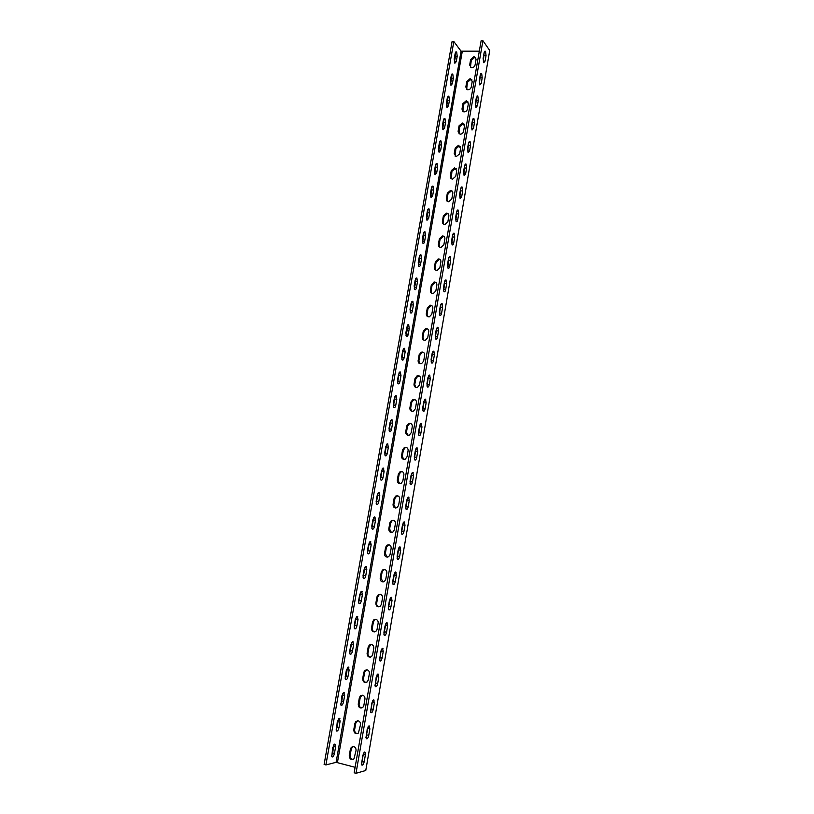 <?xml version="1.0" encoding="UTF-8"?>
<svg xmlns="http://www.w3.org/2000/svg" width="814" height="814" viewBox="0 0 814 814"><rect width="100%" height="100%" fill="white"/><g stroke="black" fill="none" stroke-linecap="round" stroke-linejoin="round"><path stroke-width="1.22" d="M369.088 725.895L367.155 729.446L366.219 738.685C367.195 739.326 368.04 738.227 368.752 735.388L369.882 728.876L369.088 725.895M373.575 699.867L371.672 703.327L370.757 712.576C371.713 713.217 372.547 712.148 373.239 709.37L374.359 702.889L373.575 699.867M378.042 673.992L376.16 677.36L375.264 686.619C376.21 687.27 377.024 686.233 377.706 683.506L378.815 677.065L378.042 673.992M382.488 648.27L380.616 651.556L379.741 660.815C380.677 661.467 381.481 660.459 382.142 657.793L383.241 651.393L382.488 648.27M386.904 622.7L385.053 625.905L383.943 632.295L384.198 635.174C385.124 635.826 385.907 634.849 386.548 632.234L387.647 625.874L386.904 622.7M391.29 597.283L389.458 600.396L388.359 606.756L388.624 609.686C389.54 610.327 390.303 609.381 390.934 606.827L392.022 600.498L391.29 597.283M395.655 572.008L393.844 575.05L392.745 581.369L393.02 584.34C393.925 584.991 394.678 584.065 395.289 581.572L396.377 575.284L395.655 572.008M399.989 546.896L398.199 549.847L397.11 556.125L397.395 559.157C398.29 559.798 399.033 558.903 399.623 556.461L400.702 550.203L399.989 546.896M404.304 521.916L402.523 524.786L401.444 531.033L401.75 534.116C402.625 534.757 403.357 533.882 403.927 531.491L405.006 525.274L404.304 521.916M408.587 497.089L406.827 499.877L405.759 506.094L406.074 509.218C406.939 509.859 407.651 509.004 408.211 506.674L409.279 500.488L408.587 497.089M412.851 472.405L411.111 475.111L410.042 481.288L410.378 484.472C411.233 485.103 411.925 484.279 412.464 482L413.532 475.854L412.851 472.405M417.094 447.863L415.364 450.498L414.306 456.634L414.652 459.879C415.496 460.5 416.178 459.696 416.697 457.468L417.755 451.353L417.094 447.863M421.306 423.463L419.597 426.017L418.538 432.122L418.905 435.419C419.729 436.029 420.4 435.246 420.909 433.079L421.957 427.004L421.306 423.463M425.498 399.206L423.799 401.678L422.751 407.753L423.138 411.101C423.941 411.711 424.593 410.948 425.091 408.821L426.139 402.788L425.498 399.206M429.66 375.091L427.981 377.482L426.943 383.526L427.34 386.935C428.133 387.525 428.774 386.792 429.253 384.717L430.291 378.703L429.66 375.091M433.801 351.109L432.142 353.429L431.105 359.432L431.522 362.902C432.295 363.482 432.926 362.769 433.384 360.734L434.422 354.762L433.801 351.109M437.912 327.269L436.273 329.507L435.246 335.48L435.673 339.011C436.436 339.58 437.047 338.878 437.505 336.904L438.522 330.962L437.912 327.269M442.012 303.561L440.384 305.728L439.357 311.66L439.804 315.252C440.557 315.812 441.157 315.13 441.595 313.197L442.613 307.295L442.012 303.561M446.082 279.985L444.475 282.082L443.447 287.983L443.915 291.636C444.658 292.185 445.238 291.514 445.655 289.631L446.672 283.76L446.082 279.985M450.132 256.542L448.534 258.567L447.517 264.438L448.005 268.152C448.728 268.691 449.287 268.04 449.694 266.198L450.702 260.358L450.132 256.542M454.151 233.231L452.574 235.185L451.567 241.025L452.065 244.8C452.767 245.319 453.327 244.688 453.724 242.898L454.721 237.088L454.151 233.231M458.15 210.063L456.593 211.945L455.586 217.745L456.105 221.581C456.796 222.09 457.336 221.479 457.712 219.729L458.709 213.95L458.15 210.063M462.138 187.017L460.592 188.828L459.595 194.597L460.124 198.494L461.691 196.683L462.678 190.944L462.149 187.027L461.345 187.006M466.086 164.092L464.56 165.842L463.573 171.571L464.112 175.539L465.649 173.769L466.626 168.06L466.086 164.092L465.293 164.062M470.024 141.31L468.508 142.979L467.521 148.687L468.091 152.717L469.576 150.987L470.553 145.309L470.024 141.31M473.941 118.641L472.435 120.248L471.459 125.926L472.039 130.016L473.483 128.327L474.46 122.68L473.941 118.641M477.828 96.113L476.343 97.649L475.376 103.286L475.966 107.448L477.37 105.8L478.337 100.183L477.828 96.113M481.705 73.698L480.229 75.173L479.263 80.779L479.873 85.002L481.237 83.394L482.203 77.808L481.705 73.698M485.551 51.404L484.096 52.818L483.129 58.394L483.75 62.688L485.083 61.101L486.039 55.556L485.551 51.404M339.275 718.253L337.281 721.733L336.365 730.86C337.383 731.511 338.258 730.443 338.99 727.645L340.12 721.204L339.275 718.253M343.793 692.561L341.829 695.96L340.924 705.097C341.941 705.748 342.796 704.71 343.508 701.973L344.637 695.573L343.793 692.561M348.3 667.032L346.347 670.349L345.217 676.739L345.472 679.486C346.469 680.138 347.313 679.13 348.005 676.444L349.125 670.085L348.3 667.032M352.767 641.646L350.834 644.881L349.715 651.231L349.979 654.029C350.966 654.68 351.801 653.703 352.472 651.068L353.581 644.749L352.767 641.646M357.214 616.412L355.301 619.556L354.192 625.874L354.466 628.723C355.443 629.375 356.257 628.418 356.908 625.844L358.018 619.566L357.214 616.412M361.64 591.33L359.737 594.393L358.638 600.671L358.933 603.561C359.89 604.212 360.694 603.286 361.324 600.773L362.423 594.525L361.64 591.33M366.035 566.381L364.153 569.362L363.054 575.61L363.37 578.551C364.316 579.202 365.099 578.296 365.72 575.834L366.809 569.627L366.035 566.381M370.411 541.585L368.549 544.485L367.45 550.691L367.775 553.683C368.711 554.334 369.485 553.449 370.085 551.047L371.174 544.871L370.411 541.585M374.755 516.931L372.904 519.749L371.815 525.925L372.161 528.968C373.087 529.609 373.84 528.754 374.42 526.404L375.508 520.258L374.755 516.931M379.07 492.419L377.248 495.166L376.16 501.292L376.516 504.395C377.431 505.026 378.174 504.202 378.734 501.892L379.812 495.797L379.07 492.419M383.363 468.05L381.562 470.716L380.484 476.811L380.86 479.965C381.756 480.596 382.478 479.782 383.028 477.533L384.096 471.469L383.363 468.05M387.637 443.813L385.846 446.408L384.778 452.472L385.164 455.677C386.05 456.298 386.762 455.504 387.291 453.306L388.359 447.273L387.637 443.813M391.88 419.729L390.11 422.232L389.051 428.266L389.458 431.522C390.323 432.132 391.015 431.369 391.534 429.222L392.592 423.219L391.88 419.729M396.103 395.767L394.352 398.199L393.294 404.192L393.722 407.509C394.566 408.119 395.248 407.366 395.757 405.27L396.805 399.308L396.103 395.767M400.305 371.947L398.565 374.308L397.517 380.27L397.954 383.638C398.789 384.239 399.46 383.506 399.949 381.461L400.987 375.529L400.305 371.947M404.477 348.26L402.757 350.549L401.709 356.471L402.167 359.91C402.991 360.49 403.642 359.778 404.11 357.784L405.158 351.882L404.477 348.26M408.628 324.705L406.929 326.923L405.881 332.814L406.359 336.304C407.173 336.874 407.804 336.182 408.262 334.228L409.289 328.368L408.628 324.705M412.759 301.292L411.07 303.429L410.032 309.289L410.531 312.841C411.324 313.4 411.935 312.729 412.383 310.816L413.41 304.985L412.759 301.292M416.86 278.001L415.191 280.067L414.163 285.897L414.672 289.509C415.445 290.059 416.056 289.397 416.483 287.535L417.501 281.736L416.86 278.001M420.94 254.843L419.291 256.837L418.264 262.637L418.793 266.31C419.556 266.839 420.146 266.198 420.563 264.387L421.581 258.618L420.94 254.843M425 231.817L423.361 233.74L422.344 239.499L422.893 243.233C423.636 243.762 424.206 243.132 424.613 241.361L425.62 235.622L425 231.817M429.039 208.913L427.411 210.765L426.404 216.504L426.974 220.299L428.642 218.467L429.65 212.759L429.039 208.913M433.048 186.141L431.44 187.932L430.433 193.63L431.023 197.487L432.651 195.696L433.659 190.028L433.068 186.152L432.224 186.121M437.047 163.492L435.449 165.211L434.452 170.879L435.052 174.796L436.64 173.056L437.637 167.409L437.047 163.492M441.015 140.964L439.438 142.623L438.441 148.26L439.061 152.249L440.608 150.539L441.595 144.923L441.015 140.964M444.963 118.569L443.396 120.157L442.409 125.763L443.04 129.813L444.546 128.144L445.533 122.568L444.963 118.569M448.89 96.296L447.344 97.812L446.357 103.388L447.008 107.499L448.473 105.871L449.45 100.326L448.89 96.296M452.788 74.145L451.261 75.6L450.284 81.135L450.946 85.317L452.37 83.72L453.347 78.205L452.788 74.145M456.674 52.106L455.158 53.5L454.181 59.015L454.863 63.258L456.247 61.691L457.214 56.207L456.674 52.106M360.49 724.786C360.663 722.791 359.91 721.479 358.252 720.848L355.891 721.469L354.894 723.341L353.775 729.761C354.049 733.292 355.586 734.401 358.404 733.078L360.49 724.786M364.947 699.134C365.12 697.16 364.367 695.858 362.708 695.258L360.399 695.838L359.35 697.761L358.241 704.141C358.496 707.6 360.022 708.699 362.82 707.427L363.838 705.534L364.947 699.134M369.373 673.636C369.546 671.672 368.793 670.39 367.134 669.81L364.886 670.36L363.787 672.323L362.678 678.673C362.922 682.061 364.428 683.149 367.206 681.939L368.274 679.995L369.373 673.636M373.779 648.29C373.941 646.336 373.199 645.075 371.53 644.505L369.353 645.034L368.193 647.038L367.094 653.347C367.318 656.674 368.803 657.753 371.56 656.593L372.68 654.609L373.779 648.29M378.154 623.086C378.317 621.143 377.574 619.902 375.915 619.362L373.789 619.851L372.578 621.906L371.489 628.174C371.683 631.43 373.158 632.498 375.885 631.399L377.065 629.375L378.154 623.086M382.509 598.036C382.672 596.102 381.919 594.881 380.26 594.352L378.215 594.81L376.933 596.906L375.854 603.143C376.027 606.328 377.472 607.397 380.189 606.349L381.42 604.283L382.509 598.036M386.833 573.127C386.996 571.214 386.243 570.004 384.584 569.495L382.611 569.922L381.267 572.059L380.189 578.255C380.352 581.369 381.766 582.437 384.452 581.45L385.755 579.334L386.833 573.127M391.137 548.361C391.29 546.459 390.547 545.258 388.889 544.769L386.986 545.166L385.582 547.354L384.503 553.52C384.646 556.552 386.039 557.61 388.685 556.705L390.059 554.538L391.137 548.361M395.411 523.738C395.563 521.845 394.821 520.665 393.162 520.197L391.351 520.553L389.855 522.792L388.787 528.917C388.909 531.878 390.282 532.936 392.897 532.091L394.342 529.873L395.411 523.738M399.664 499.257C399.816 497.374 399.064 496.214 397.415 495.767L395.696 496.082L394.118 498.372L393.06 504.466C393.152 507.346 394.495 508.394 397.069 507.621L398.606 505.362L399.664 499.257M403.897 474.918C404.039 473.046 403.296 471.906 401.648 471.469L400.02 471.754L398.351 474.084L397.293 480.148C397.374 482.946 398.677 483.994 401.221 483.292L402.838 480.982L403.897 474.918M408.099 450.712C408.241 448.86 407.499 447.731 405.85 447.313L404.324 447.558L402.564 449.939L401.516 455.962C401.567 458.689 402.838 459.737 405.341 459.106L407.051 456.746L408.099 450.712M412.271 426.648C412.423 424.806 411.67 423.687 410.032 423.29L408.608 423.504L406.746 425.936L405.708 431.919C405.738 434.564 406.98 435.612 409.422 435.052L411.233 432.651L412.271 426.648M416.432 402.716C416.575 400.895 415.832 399.786 414.184 399.409L412.881 399.593L410.907 402.065L409.869 408.018C409.88 410.582 411.09 411.619 413.481 411.141L415.394 408.689L416.432 402.716M420.563 378.927C420.706 377.116 419.963 376.027 418.315 375.661L417.134 375.803L415.048 378.327L414.011 384.249C414.011 386.721 415.171 387.759 417.511 387.362L419.536 384.859L420.563 378.927M424.674 355.27C424.816 353.469 424.063 352.391 422.425 352.055L421.367 352.167L419.159 354.721L418.131 360.612C418.111 363.003 419.23 364.041 421.499 363.716L423.646 361.172L424.674 355.27M428.754 331.746C428.897 329.955 428.154 328.897 426.516 328.571L425.58 328.653L423.249 331.257L422.232 337.108C422.191 339.418 423.27 340.445 425.468 340.201L427.737 337.617L428.754 331.746M432.824 308.353C432.956 306.573 432.214 305.525 430.575 305.219L427.319 307.916L426.312 313.736C426.251 315.954 427.279 316.982 429.416 316.809L431.807 314.194L432.824 308.353M436.864 285.093C436.996 283.323 436.253 282.295 434.615 282L431.369 284.707L430.362 290.496C430.28 292.633 431.267 293.651 433.323 293.549L435.856 290.893L436.864 285.093M440.873 261.966C441.015 260.205 440.262 259.188 438.634 258.913L435.398 261.63L434.391 267.389C434.3 269.434 435.236 270.441 437.21 270.421L439.875 267.735L440.873 261.966M444.871 238.96C445.004 237.21 444.261 236.213 442.633 235.958L439.397 238.675L438.4 244.404C438.288 246.367 439.184 247.364 441.066 247.405L443.874 244.699L444.871 238.96M448.85 216.086C448.982 214.347 448.229 213.36 446.601 213.126L443.376 215.852L442.378 221.55C442.267 223.423 443.111 224.41 444.902 224.522L447.853 221.795L448.85 216.086M452.798 193.335C452.93 191.616 452.177 190.639 450.549 190.415L447.334 193.152L446.347 198.82C446.214 200.61 447.008 201.587 448.718 201.75L451.811 199.013L452.798 193.335M451.292 178.734L451.943 171.276L455.148 168.529L456.42 168.915M456.725 170.716L454.568 167.837L451.271 170.584L450.284 176.221C450.152 177.92 450.895 178.887 452.513 179.111L455.748 176.353L456.725 170.716M455.148 156.196L455.85 148.86L459.055 146.103L460.378 146.52M460.632 148.219L458.394 145.37L455.179 148.138L454.202 153.734L456.288 156.583L459.656 153.826L460.632 148.219M458.994 133.781L459.727 126.567L462.932 123.799L464.306 124.237M464.519 125.844L462.281 123.036L459.076 125.814L458.099 131.38L460.042 134.178C461.843 134.178 463.013 133.262 463.553 131.42L464.519 125.844M462.83 111.487L463.593 104.395L466.788 101.628L468.203 102.076M468.386 103.592L466.147 100.824L462.942 103.612L461.976 109.147L463.777 111.884C465.639 111.956 466.849 111.04 467.419 109.137L468.386 103.592M466.636 89.316L467.44 82.346L470.624 79.569L472.079 80.026M472.222 81.461L469.983 78.734L466.798 81.522L465.832 87.037L467.501 89.713C469.403 89.845 470.665 88.94 471.265 86.976L472.222 81.461M470.441 67.277L471.255 60.419L474.44 57.621L475.925 58.099M476.048 59.453L474.572 56.868L473.809 56.766L470.624 59.564L469.668 65.039L471.204 67.654C473.158 67.857 474.45 66.962 475.091 64.937L476.048 59.453M364.56 752.075L362.617 755.718L361.66 764.957C362.647 765.598 363.502 764.468 364.234 761.568L365.364 755.005L365.181 752.35L364.56 752.075M334.717 744.088L332.702 747.659L331.766 756.786C332.804 757.427 333.699 756.318 334.442 753.469L335.582 746.998L335.358 744.362L334.717 744.088M356.013 750.579C356.186 748.575 355.433 747.252 353.764 746.601L351.363 747.242L350.407 749.084L349.277 755.534C349.572 759.136 351.129 760.245 353.958 758.882L356.013 750.579M489.733 50.488L482.916 40.7L356.003 773.3L365.771 770.492L489.733 50.488L365.771 770.492M356.003 773.3L354.161 772.791L481.125 40.751L482.916 40.7M368.142 726.729L365.934 737.647M372.619 700.691L370.451 711.568M377.075 674.816L374.959 685.642M381.491 649.094L379.426 659.869M385.897 623.524L383.882 634.248M390.262 598.107L388.298 608.77M394.607 572.832L392.694 583.455M398.921 547.71L397.069 558.282M403.215 522.741L401.414 533.251M407.488 497.914L405.738 508.374M411.731 473.229L410.032 483.628M415.954 448.697L414.306 459.035M420.146 424.298L418.549 434.584M424.318 400.04L422.771 410.266M428.459 375.926L426.963 386.101M432.59 351.953L431.135 362.057M436.691 328.113L435.287 338.156M440.761 304.405L439.407 314.397M444.82 280.84L443.864 289.499L445.655 289.631M448.85 257.407L447.914 266.086L449.694 266.198M452.859 234.117L451.933 242.806L453.724 242.898M456.847 210.948L455.932 219.648L457.712 219.729M460.816 187.912L459.91 196.622L461.691 196.683M464.763 165.008L463.868 173.728L465.649 173.769M468.691 142.236L467.796 150.956L469.576 150.987M472.588 119.587L471.713 128.317L473.483 128.327M476.475 97.07L475.6 105.8L477.37 105.8M480.341 74.674L479.466 83.415L481.237 83.394M484.177 52.411L483.313 61.142L485.083 61.101M363.644 752.919L361.375 763.888M453.836 41.534L452.085 41.575L324.114 764.448L325.905 764.946L453.836 41.534L461.06 51.19L479.324 51.18M325.905 764.946L336.101 762.321L355.108 767.307M336.07 730.016L337.21 727.177L338.4 718.915M340.639 704.283L341.727 701.526L342.908 693.223M345.167 678.693L346.225 676.027L347.385 667.694M349.684 653.255L351.841 642.307M354.161 627.97L356.267 617.073M358.618 602.828L360.663 591.992M363.054 577.838L365.038 567.043M367.46 552.981L369.383 542.246M371.845 528.276L373.707 517.592M376.2 503.713L378.011 493.081M380.535 479.283L382.285 468.711M384.839 455.006L386.528 444.485M389.123 430.86L390.761 420.39M393.376 406.847L394.963 396.438M397.608 382.977L399.135 372.619M401.811 359.239L403.296 348.931M406.003 335.633L407.549 328.215L407.427 325.386M410.154 312.159L411.538 301.974M414.295 288.817L415.761 281.613L415.618 278.683M418.406 265.608L419.831 258.516L419.688 255.535M422.497 242.521L423.88 235.541L423.728 232.509M426.556 219.566L427.91 212.688L427.747 209.615M430.606 196.744L431.919 189.967L431.746 186.844M434.615 174.043L435.897 167.379L435.724 164.204M438.614 151.465L439.865 144.902L439.682 141.697M442.592 129.009L443.803 122.558L443.62 119.302M446.54 106.675L447.72 100.336L447.537 97.039M450.468 84.463L451.617 78.225L451.434 74.898M454.375 62.373L455.494 56.247L455.301 52.879M331.481 755.911L332.661 752.981L333.872 744.749M357.59 733.597C355.514 733.322 354.538 731.979 354.65 729.588L355.769 723.178L357.611 720.777M361.925 707.966C359.92 707.631 358.984 706.308 359.106 704.008L360.226 697.639L362.189 695.187M366.229 682.478C364.296 682.091 363.4 680.789 363.543 678.581L364.641 672.242L366.748 669.749M370.492 657.132C368.65 656.695 367.806 655.423 367.948 653.296L369.047 646.998L371.296 644.464M374.735 631.929C372.975 631.45 372.171 630.189 372.324 628.164L373.423 621.896L374.623 619.851L375.814 619.342M378.948 606.868C377.279 606.338 376.516 605.107 376.679 603.174L377.767 596.947L379.039 594.861L380.301 594.362M383.129 581.939L381.013 578.327L382.092 572.14L383.425 570.004L384.778 569.535M387.291 557.152L385.317 553.622L386.385 547.476L387.8 545.288L389.224 544.861M391.432 532.509L389.591 529.069L390.659 522.944L392.144 520.716L393.64 520.329M395.543 507.997L393.854 504.649L394.912 498.565L396.479 496.286L398.036 495.94M399.633 483.618L398.077 480.372L399.135 474.318L400.793 471.988L402.401 471.703M403.703 459.371L402.289 456.227L403.337 450.213L405.087 447.832L406.613 447.588M407.763 435.256L406.471 432.224L407.509 426.241L409.371 423.819L410.785 423.606M411.792 411.274L410.632 408.353L411.66 402.411L413.634 399.939L414.937 399.766M415.812 387.433L414.764 384.625L415.791 378.714L417.877 376.19L419.057 376.058M419.821 363.716L418.874 361.019L419.902 355.138L422.1 352.584L423.158 352.472M423.809 340.14L422.965 337.556L423.982 331.705L426.312 329.11L427.238 329.029M427.777 316.687L427.035 314.214L428.042 308.404L431.288 305.718M431.735 293.376L431.074 291.015L432.081 285.236L435.327 282.529M435.673 270.187L435.093 267.938L436.101 262.189L439.336 259.483M439.601 247.13L439.092 244.983L440.089 239.275L443.325 236.548M443.508 224.206L443.07 222.171L444.068 216.483L447.283 213.756M447.405 201.404L447.028 199.471L448.015 193.813L451.231 191.076M353.225 759.381C351.088 759.157 350.061 757.793 350.173 755.311L351.292 748.87L353.011 746.519M337.444 762.453L462.24 51.597M336.101 762.321L461.06 51.19M349.277 755.534L350.173 755.311M350.407 749.084L351.292 748.87M333.801 746.519L335.582 746.998M332.661 752.981L334.442 753.469M362.413 761.07L364.234 761.568M363.543 754.517L365.364 755.005M469.668 65.039L470.309 65.893M470.624 59.564L471.255 60.419M465.832 87.037L466.473 87.851M466.798 81.522L467.44 82.346M461.976 109.147L462.627 109.931M462.942 103.612L463.593 104.395M458.099 131.38L458.76 132.133M459.076 125.814L459.727 126.567M454.202 153.734L454.873 154.457M455.179 148.138L455.85 148.86M450.284 176.221L450.956 176.903M451.271 170.584L451.943 171.276M446.347 198.82L447.028 199.471M447.334 193.152L448.015 193.813M442.378 221.55L443.07 222.171M443.376 215.852L444.068 216.483M438.4 244.404L439.092 244.983M439.397 238.675L440.089 239.275M434.391 267.389L435.093 267.938M435.398 261.63L436.101 262.189M430.362 290.496L431.074 291.015M431.369 284.707L432.081 285.236M426.312 313.736L427.035 314.214M427.319 307.916L428.042 308.404M422.232 337.108L422.965 337.556M423.249 331.257L423.982 331.705M418.131 360.612L418.874 361.019M419.159 354.721L419.902 355.138M414.011 384.249L414.764 384.625M415.048 378.327L415.791 378.714M409.869 408.018L410.632 408.353M410.907 402.065L411.66 402.411M405.708 431.919L406.471 432.224M406.746 425.936L407.509 426.241M401.516 455.962L402.289 456.227M402.564 449.939L403.337 450.213M397.293 480.148L398.077 480.372M398.351 474.084L399.135 474.318M393.06 504.466L393.854 504.649M394.118 498.372L394.912 498.565M388.787 528.917L389.591 529.069M389.855 522.792L390.659 522.944M384.503 553.52L385.317 553.622M385.582 547.354L386.385 547.476M380.189 578.255L381.013 578.327M381.267 572.059L382.092 572.14M375.854 603.143L376.679 603.174M376.933 596.906L377.767 596.947M371.489 628.174L372.324 628.164M372.578 621.906L373.423 621.896M367.094 653.347L367.948 653.296M368.193 647.038L369.047 646.998M362.678 678.673L363.543 678.581M363.787 672.323L364.641 672.242M358.241 704.141L359.106 704.008M359.35 697.761L360.226 697.639M353.775 729.761L354.65 729.588M354.894 723.341L355.769 723.178M455.494 56.247L457.214 56.207M454.527 61.732L456.247 61.691M451.617 78.225L453.347 78.205M450.641 83.74L452.37 83.72M447.72 100.336L449.45 100.326M446.744 105.881L448.473 105.871M443.803 122.558L445.533 122.568M442.816 128.134L444.546 128.144M439.865 144.902L441.595 144.923M438.878 150.509L440.608 150.539M435.897 167.379L437.637 167.409M434.91 173.016L436.64 173.056M431.919 189.967L433.659 190.028M430.921 195.635L432.651 195.696M427.91 212.688L429.65 212.759M426.902 218.386L428.642 218.467M423.88 235.541L425.62 235.622M422.873 241.27L424.613 241.361M419.831 258.516L421.581 258.618M418.813 264.275L420.563 264.387M415.761 281.613L417.501 281.736M414.733 287.413L416.483 287.535M411.66 304.853L413.41 304.985M410.632 310.673L412.383 310.816M407.549 328.215L409.289 328.368M406.512 334.076L408.262 334.228M403.398 351.709L405.158 351.882M402.36 357.6L404.11 357.784M399.236 375.335L400.987 375.529M398.188 381.267L399.949 381.461M395.044 399.094L396.805 399.308M393.996 405.057L395.757 405.27M390.832 422.995L392.592 423.219M389.774 428.988L391.534 429.222M386.599 447.028L388.359 447.273M385.531 453.062L387.291 453.306M382.336 471.204L384.096 471.469M381.267 477.269L383.028 477.533M378.052 495.512L379.812 495.797M376.974 501.607L378.734 501.892M373.738 519.963L375.508 520.258M372.659 526.098L374.42 526.404M369.403 544.556L371.174 544.871M368.315 550.722L370.085 551.047M365.038 569.291L366.809 569.627M363.95 575.498L365.72 575.834M360.653 594.169L362.423 594.525M359.554 600.406L361.324 600.773M356.247 619.189L358.018 619.566M355.138 625.467L356.908 625.844M351.811 644.352L353.581 644.749M350.692 650.671L352.472 651.068M347.344 669.668L349.125 670.085M346.225 676.027L348.005 676.444M342.857 695.136L344.637 695.573M341.727 701.526L343.508 701.973M338.339 720.746L340.12 721.204M337.21 727.177L338.99 727.645M484.269 55.596L486.039 55.556M480.433 77.829L482.203 77.808M476.566 100.193L478.337 100.183M472.69 122.68L474.46 122.68M468.783 145.289L470.553 145.309M464.855 168.02L466.626 168.06M460.907 190.883L462.678 190.944M456.929 213.879L458.709 213.95M452.94 236.996L454.721 237.088M448.921 260.256L450.702 260.358M444.882 283.638L446.672 283.76M439.804 313.054L441.595 313.197M440.822 307.153L442.613 307.295M435.704 336.742L437.505 336.904M436.731 330.799L438.522 330.962M431.593 360.561L433.384 360.734M432.621 354.589L434.422 354.762M427.452 384.513L429.253 384.717M428.49 378.51L430.291 378.703M423.29 408.608L425.091 408.821M424.338 402.574L426.139 402.788M419.108 432.834L420.909 433.079M420.156 426.77L421.957 427.004M414.896 457.214L416.697 457.468M415.954 451.109L417.755 451.353M410.663 481.725L412.464 482M411.721 475.579L413.532 475.854M406.4 506.379L408.211 506.674M407.468 500.203L409.279 500.488M402.116 531.186L403.927 531.491M403.195 524.969L405.006 525.274M397.812 556.125L399.623 556.461M398.891 549.877L400.702 550.203M393.477 581.216L395.289 581.572M394.566 574.928L396.377 575.284M389.112 606.461L390.934 606.827M390.211 600.132L392.022 600.498M384.727 631.847L386.548 632.234M385.826 625.488L387.647 625.874M380.321 657.386L382.142 657.793M381.42 650.986L383.241 651.393M375.885 683.078L377.706 683.506M376.994 676.638L378.815 677.065M371.418 708.923L373.239 709.37M372.537 702.441L374.359 702.889M366.931 734.92L368.752 735.388M368.05 728.398L369.882 728.876M469.21 141.26L469.983 141.26M473.117 118.569L473.87 118.569M477.004 96.011L477.737 96.011M480.86 73.575L481.583 73.565M484.706 51.262L485.409 51.241M436.202 163.461L437.026 163.472M440.16 140.914L440.974 140.924M444.098 118.498L444.892 118.498M448.015 96.194L448.789 96.194M451.912 74.023L452.665 74.013M455.789 51.964L456.532 51.943M454.568 167.837L455.23 168.539M458.618 145.391L459.279 146.123M462.647 123.067L463.298 123.83M466.646 100.875L467.287 101.669M470.624 78.805L471.255 79.64M474.572 56.868L475.203 57.723M351.363 747.242L352.248 747.028M334.544 744.149L335.358 744.362M364.397 752.136L365.181 752.35M450.488 190.415L451.159 191.076M446.387 213.126L447.069 213.756M442.267 235.958L442.958 236.559M438.125 258.933L438.827 259.493M433.964 282.041L434.676 282.57M429.782 305.281L430.494 305.769M425.58 328.653L426.312 329.11M421.367 352.167L422.1 352.584M417.134 375.803L417.877 376.19M412.881 399.593L413.634 399.939M408.608 423.504L409.371 423.819M404.324 447.558L405.087 447.832M400.02 471.754L400.793 471.988M395.696 496.082L396.479 496.286M391.351 520.553L392.144 520.716M386.986 545.166L387.8 545.288M382.611 569.922L383.425 570.004M378.215 594.81L379.039 594.861M373.789 619.851L374.623 619.851M369.353 645.034L370.197 644.993M364.886 670.36L365.74 670.278M360.399 695.838L361.263 695.716M355.891 721.469L356.766 721.296M428.225 208.913L429.08 208.954M424.206 231.837L425.071 231.878M420.156 254.874L421.042 254.924M416.096 278.052L416.982 278.113M412.006 301.353L412.912 301.424M407.906 324.786L408.811 324.857M403.775 348.341L404.69 348.433M399.623 372.039L400.539 372.14M395.451 395.869L396.367 395.97M391.259 419.831L392.175 419.943M387.037 443.925L387.963 444.057M382.794 468.162L383.72 468.304M378.53 492.541L379.446 492.684M374.247 517.053L375.152 517.205M369.932 541.707L370.838 541.87M365.598 566.503L366.493 566.666M361.233 591.432L362.128 591.615M356.847 616.524L357.733 616.707M352.442 641.747L353.317 641.941M348.005 667.124L348.86 667.327M343.539 692.643L344.393 692.856M339.062 718.324L339.886 718.538M457.376 210.063L458.19 210.093M453.388 233.262L454.212 233.303M449.379 256.583L450.223 256.634M445.35 280.036L446.194 280.097M441.3 303.622L442.155 303.693M437.22 327.34L438.085 327.421M433.129 351.2L433.994 351.282M429.009 375.183L429.884 375.285M424.867 399.318L425.742 399.42M420.706 423.575L421.581 423.687M416.514 447.985L417.399 448.107M412.311 472.527L413.186 472.659M408.079 497.212L408.954 497.354M403.815 522.039L404.69 522.191M399.542 547.008L400.407 547.171M395.228 572.13L396.092 572.293M390.903 597.395L391.758 597.568M386.548 622.812L387.393 622.985M382.173 648.371L383.007 648.555M377.767 674.084L378.591 674.277M373.331 699.948L374.145 700.142M368.874 725.966L369.678 726.169"/></g></svg>
